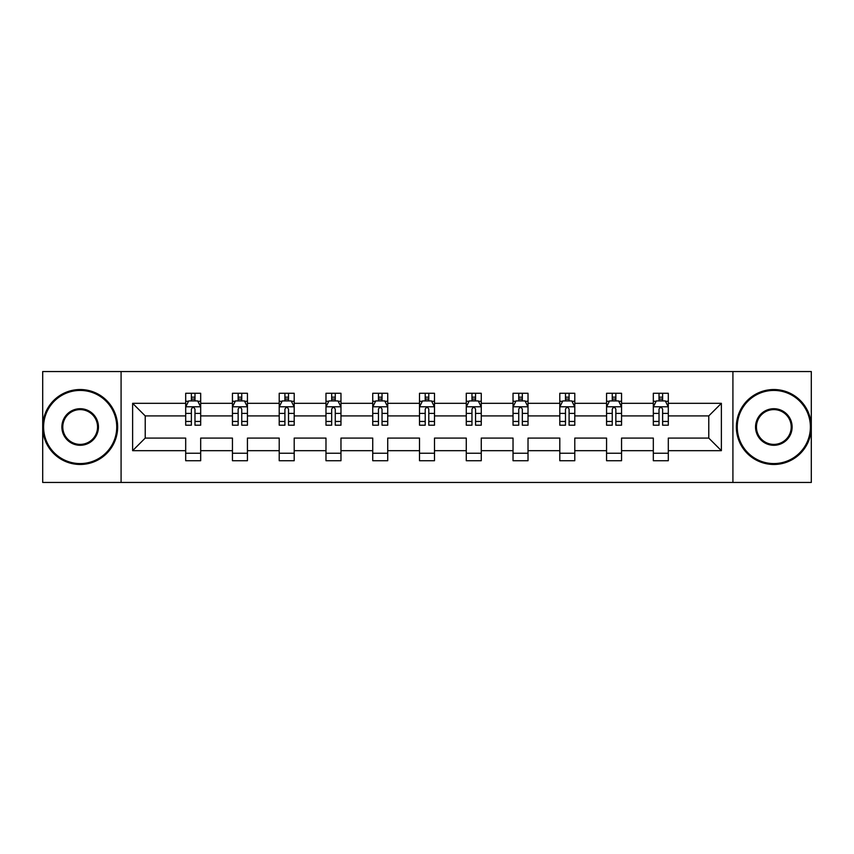 <?xml version="1.0" encoding="UTF-8"?>
<svg xmlns="http://www.w3.org/2000/svg" width="854" height="854" viewBox="0 0 854 854"><rect width="100%" height="100%" fill="white"/><g stroke="black" fill="none" stroke-linecap="round" stroke-linejoin="round"><path stroke-width="1.28" d="M732.913 482.457L811.3 482.457L811.3 371.543L732.913 371.543L732.913 482.457L121.087 482.457L121.087 371.543L42.7 371.543L42.7 482.457L121.087 482.457M668.308 450.677L668.308 438.091L708.777 438.091L721.374 450.677L668.308 450.677L668.308 460.722L653.321 460.722L653.321 450.677L621.552 450.677L621.552 460.722L606.564 460.722L606.564 450.677L574.785 450.677L574.785 460.722L559.797 460.722L559.797 450.677L528.018 450.677L528.018 460.722L513.03 460.722L513.03 450.677L481.261 450.677L481.261 460.722L466.273 460.722L466.273 450.677L434.494 450.677L434.494 460.722L419.506 460.722L419.506 450.677L387.727 450.677L387.727 460.722L372.739 460.722L372.739 450.677L340.97 450.677L340.97 460.722L325.982 460.722L325.982 450.677L294.203 450.677L294.203 460.722L279.215 460.722L279.215 450.677L247.436 450.677L247.436 460.722L232.448 460.722L232.448 450.677L200.679 450.677L200.679 460.722L185.692 460.722L185.692 450.677L132.626 450.677L132.626 403.323L185.692 403.323L185.692 393.278L200.679 393.278L200.679 403.323L232.448 403.323L232.448 393.278L247.436 393.278L247.436 403.323L279.215 403.323L279.215 393.278L294.203 393.278L294.203 403.323L325.982 403.323L325.982 393.278L340.97 393.278L340.97 403.323L372.739 403.323L372.739 393.278L387.727 393.278L387.727 403.323L419.506 403.323L419.506 393.278L434.494 393.278L434.494 403.323L466.273 403.323L466.273 393.278L481.261 393.278L481.261 403.323L513.03 403.323L513.03 393.278L528.018 393.278L528.018 403.323L559.797 403.323L559.797 393.278L574.785 393.278L574.785 403.323L606.564 403.323L606.564 393.278L621.552 393.278L621.552 403.323L653.321 403.323L653.321 393.278L668.308 393.278L668.308 403.323L721.374 403.323L721.374 450.677M732.913 371.543L121.087 371.543M653.321 403.323L653.321 415.909L621.552 415.909L621.552 403.323M621.552 450.677L621.552 438.091L653.321 438.091L653.321 450.677M606.564 403.323L606.564 415.909L574.785 415.909L574.785 403.323M574.785 450.677L574.785 438.091L606.564 438.091L606.564 450.677M559.797 403.323L559.797 415.909L528.018 415.909L528.018 403.323M528.018 450.677L528.018 438.091L559.797 438.091L559.797 450.677M513.03 403.323L513.03 415.909L481.261 415.909L481.261 403.323M481.261 450.677L481.261 438.091L513.03 438.091L513.03 450.677M466.273 403.323L466.273 415.909L434.494 415.909L434.494 403.323M434.494 450.677L434.494 438.091L466.273 438.091L466.273 450.677M419.506 403.323L419.506 415.909L387.727 415.909L387.727 403.323M387.727 450.677L387.727 438.091L419.506 438.091L419.506 450.677M372.739 403.323L372.739 415.909L340.97 415.909L340.97 403.323M340.97 450.677L340.97 438.091L372.739 438.091L372.739 450.677M325.982 403.323L325.982 415.909L294.203 415.909L294.203 403.323M294.203 450.677L294.203 438.091L325.982 438.091L325.982 450.677M279.215 403.323L279.215 415.909L247.436 415.909L247.436 403.323M247.436 450.677L247.436 438.091L279.215 438.091L279.215 450.677M232.448 403.323L232.448 415.909L200.679 415.909L200.679 403.323M200.679 450.677L200.679 438.091L232.448 438.091L232.448 450.677M185.692 403.323L185.692 415.909L145.223 415.909L145.223 438.091L185.692 438.091L185.692 450.677M132.626 403.323L145.223 415.909M708.777 438.091L708.777 415.909L668.308 415.909L668.308 403.323M659.021 400.772L662.619 400.772M612.254 400.772L615.851 400.772M565.487 400.772L569.084 400.772M518.73 400.772L522.328 400.772M471.963 400.772L475.561 400.772M425.207 400.772L428.793 400.772M378.439 400.772L382.037 400.772M331.672 400.772L335.27 400.772M284.916 400.772L288.513 400.772M238.149 400.772L241.746 400.772M191.381 400.772L194.979 400.772M185.692 453.228L200.679 453.228M232.448 453.228L247.436 453.228M279.215 453.228L294.203 453.228M325.982 453.228L340.97 453.228M372.739 453.228L387.727 453.228M419.506 453.228L434.494 453.228M466.273 453.228L481.261 453.228M513.03 453.228L528.018 453.228M559.797 453.228L574.785 453.228M606.564 453.228L621.552 453.228M653.321 453.228L668.308 453.228M145.223 438.091L132.626 450.677M721.374 403.323L708.777 415.909M194.979 397.174L191.381 397.174M188.51 401.284L185.692 401.284L185.692 393.278L191.381 393.278L191.381 400.921M185.692 421.438L185.692 425.207L191.381 425.207L191.381 421.438L185.692 421.438L185.692 415.909M200.679 415.909L200.679 425.207L194.979 425.207L194.979 409.162C193.783 406.856 192.588 406.856 191.381 409.162L191.381 421.438M197.861 401.284L200.679 401.284L200.679 393.278L194.979 393.278L194.979 400.921M200.679 406.92L197.68 400.921L188.691 400.921L185.692 406.92M80.169 390.427A36.573 36.573 0 0 0 43.597 427A36.573 36.573 0 0 0 80.169 463.573A36.573 36.573 0 0 0 116.742 427A36.573 36.573 0 0 0 80.169 390.427M80.169 464.469A37.469 37.469 0 0 1 42.7 427A37.469 37.469 0 0 1 80.169 389.531A37.469 37.469 0 0 1 117.638 427A37.469 37.469 0 0 1 80.169 464.469M80.169 408.714A18.286 18.286 0 0 1 98.456 427A18.286 18.286 0 0 1 80.169 445.286A18.286 18.286 0 0 1 61.883 427A18.286 18.286 0 0 1 80.169 408.714M80.169 444.39A17.39 17.39 0 0 0 97.559 427A17.39 17.39 0 0 0 80.169 409.61A17.39 17.39 0 0 0 62.78 427A17.39 17.39 0 0 0 80.169 444.39M773.831 390.427A36.573 36.573 0 0 0 737.258 427A36.573 36.573 0 0 0 773.831 463.573A36.573 36.573 0 0 0 810.403 427A36.573 36.573 0 0 0 773.831 390.427M773.831 464.469A37.469 37.469 0 0 1 736.361 427A37.469 37.469 0 0 1 773.831 389.531A37.469 37.469 0 0 1 811.3 427A37.469 37.469 0 0 1 773.831 464.469M773.831 408.714A18.286 18.286 0 0 1 792.117 427A18.286 18.286 0 0 1 773.831 445.286A18.286 18.286 0 0 1 755.544 427A18.286 18.286 0 0 1 773.831 408.714M773.831 444.39A17.39 17.39 0 0 0 791.22 427A17.39 17.39 0 0 0 773.831 409.61A17.39 17.39 0 0 0 756.441 427A17.39 17.39 0 0 0 773.831 444.39M241.746 397.174L238.149 397.174M235.266 401.284L232.448 401.284L232.448 393.278L238.149 393.278L238.149 400.921M232.448 421.438L232.448 425.207L238.149 425.207L238.149 421.438L232.448 421.438L232.448 415.909M247.436 415.909L247.436 425.207L241.746 425.207L241.746 409.162C240.55 406.856 239.344 406.856 238.149 409.162L238.149 421.438M244.618 401.284L247.436 401.284L247.436 393.278L241.746 393.278L241.746 400.921M247.436 406.92L244.447 400.921L235.448 400.921L232.448 406.92M288.513 397.174L284.916 397.174M282.033 401.284L279.215 401.284L279.215 393.278L284.916 393.278L284.916 400.921M279.215 421.438L279.215 425.207L284.916 425.207L284.916 421.438L279.215 421.438L279.215 415.909M294.203 415.909L294.203 425.207L288.513 425.207L288.513 409.162C287.307 406.856 286.111 406.856 284.916 409.162L284.916 421.438M291.385 401.284L294.203 401.284L294.203 393.278L288.513 393.278L288.513 400.921M294.203 406.92L291.203 400.921L282.215 400.921L279.215 406.92M335.27 397.174L331.672 397.174M328.801 401.284L325.982 401.284L325.982 393.278L331.672 393.278L331.672 400.921M325.982 421.438L325.982 425.207L331.672 425.207L331.672 421.438L325.982 421.438L325.982 415.909M340.97 415.909L340.97 425.207L335.27 425.207L335.27 409.162C334.074 406.856 332.879 406.856 331.672 409.162L331.672 421.438M338.152 401.284L340.97 401.284L340.97 393.278L335.27 393.278L335.27 400.921M340.97 406.92L337.971 400.921L328.971 400.921L325.982 406.92M382.037 397.174L378.439 397.174M375.557 401.284L372.739 401.284L372.739 393.278L378.439 393.278L378.439 400.921M372.739 421.438L372.739 425.207L378.439 425.207L378.439 421.438L372.739 421.438L372.739 415.909M387.727 415.909L387.727 425.207L382.037 425.207L382.037 409.162C380.841 406.856 379.635 406.856 378.439 409.162L378.439 421.438M384.908 401.284L387.727 401.284L387.727 393.278L382.037 393.278L382.037 400.921M387.727 406.92L384.738 400.921L375.739 400.921L372.739 406.92M428.793 397.174L425.207 397.174M422.324 401.284L419.506 401.284L419.506 393.278L425.207 393.278L425.207 400.921M419.506 421.438L419.506 425.207L425.207 425.207L425.207 421.438L419.506 421.438L419.506 415.909M434.494 415.909L434.494 425.207L428.793 425.207L428.793 409.162C427.598 406.856 426.402 406.856 425.207 409.162L425.207 421.438M431.676 401.284L434.494 401.284L434.494 393.278L428.793 393.278L428.793 400.921M434.494 406.92L431.494 400.921L422.506 400.921L419.506 406.92M475.561 397.174L471.963 397.174M469.092 401.284L466.273 401.284L466.273 393.278L471.963 393.278L471.963 400.921M466.273 421.438L466.273 425.207L471.963 425.207L471.963 421.438L466.273 421.438L466.273 415.909M481.261 415.909L481.261 425.207L475.561 425.207L475.561 409.162C474.365 406.856 473.169 406.856 471.963 409.162L471.963 421.438M478.443 401.284L481.261 401.284L481.261 393.278L475.561 393.278L475.561 400.921M481.261 406.92L478.261 400.921L469.262 400.921L466.273 406.92M522.328 397.174L518.73 397.174M515.848 401.284L513.03 401.284L513.03 393.278L518.73 393.278L518.73 400.921M513.03 421.438L513.03 425.207L518.73 425.207L518.73 421.438L513.03 421.438L513.03 415.909M528.018 415.909L528.018 425.207L522.328 425.207L522.328 409.162C521.132 406.856 519.926 406.856 518.73 409.162L518.73 421.438M525.199 401.284L528.018 401.284L528.018 393.278L522.328 393.278L522.328 400.921M528.018 406.92L525.029 400.921L516.029 400.921L513.03 406.92M569.084 397.174L565.487 397.174M562.615 401.284L559.797 401.284L559.797 393.278L565.487 393.278L565.487 400.921M559.797 421.438L559.797 425.207L565.487 425.207L565.487 421.438L559.797 421.438L559.797 415.909M574.785 415.909L574.785 425.207L569.084 425.207L569.084 409.162C567.889 406.856 566.693 406.856 565.487 409.162L565.487 421.438M571.966 401.284L574.785 401.284L574.785 393.278L569.084 393.278L569.084 400.921M574.785 406.92L571.785 400.921L562.797 400.921L559.797 406.92M615.851 397.174L612.254 397.174M609.382 401.284L606.564 401.284L606.564 393.278L612.254 393.278L612.254 400.921M606.564 421.438L606.564 425.207L612.254 425.207L612.254 421.438L606.564 421.438L606.564 415.909M621.552 415.909L621.552 425.207L615.851 425.207L615.851 409.162C614.656 406.856 613.46 406.856 612.254 409.162L612.254 421.438M618.734 401.284L621.552 401.284L621.552 393.278L615.851 393.278L615.851 400.921M621.552 406.92L618.552 400.921L609.553 400.921L606.564 406.92M662.619 397.174L659.021 397.174M656.139 401.284L653.321 401.284L653.321 393.278L659.021 393.278L659.021 400.921M653.321 421.438L653.321 425.207L659.021 425.207L659.021 421.438L653.321 421.438L653.321 415.909M668.308 415.909L668.308 425.207L662.619 425.207L662.619 409.162C661.423 406.856 660.217 406.856 659.021 409.162L659.021 421.438M665.49 401.284L668.308 401.284L668.308 393.278L662.619 393.278L662.619 400.921M668.308 406.92L665.309 400.921L656.32 400.921L653.321 406.92M200.605 406.771L185.766 406.771M200.679 421.438L194.979 421.438M191.381 413.411L185.692 413.411M200.679 413.411L194.979 413.411M194.979 399.085L191.381 399.085M247.361 406.771L232.523 406.771M247.436 421.438L241.746 421.438M238.149 413.411L232.448 413.411M247.436 413.411L241.746 413.411M241.746 399.085L238.149 399.085M294.128 406.771L279.29 406.771M294.203 421.438L288.513 421.438M284.916 413.411L279.215 413.411M294.203 413.411L288.513 413.411M288.513 399.085L284.916 399.085M340.895 406.771L326.057 406.771M340.97 421.438L335.27 421.438M331.672 413.411L325.982 413.411M340.97 413.411L335.27 413.411M335.27 399.085L331.672 399.085M387.652 406.771L372.814 406.771M387.727 421.438L382.037 421.438M378.439 413.411L372.739 413.411M387.727 413.411L382.037 413.411M382.037 399.085L378.439 399.085M434.419 406.771L419.581 406.771M434.494 421.438L428.793 421.438M425.207 413.411L419.506 413.411M434.494 413.411L428.793 413.411M428.793 399.085L425.207 399.085M481.186 406.771L466.348 406.771M481.261 421.438L475.561 421.438M471.963 413.411L466.273 413.411M481.261 413.411L475.561 413.411M475.561 399.085L471.963 399.085M527.943 406.771L513.105 406.771M528.018 421.438L522.328 421.438M518.73 413.411L513.03 413.411M528.018 413.411L522.328 413.411M522.328 399.085L518.73 399.085M574.71 406.771L559.872 406.771M574.785 421.438L569.084 421.438M565.487 413.411L559.797 413.411M574.785 413.411L569.084 413.411M569.084 399.085L565.487 399.085M621.477 406.771L606.639 406.771M621.552 421.438L615.851 421.438M612.254 413.411L606.564 413.411M621.552 413.411L615.851 413.411M615.851 399.085L612.254 399.085M668.234 406.771L653.395 406.771M668.308 421.438L662.619 421.438M659.021 413.411L653.321 413.411M668.308 413.411L662.619 413.411M662.619 399.085L659.021 399.085"/></g></svg>
